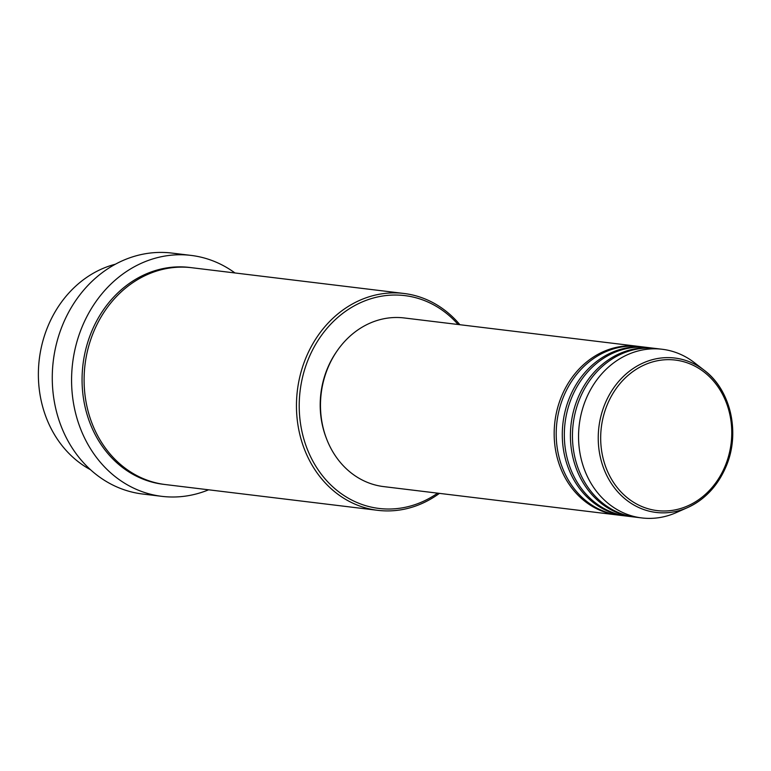 <?xml version="1.0" encoding="UTF-8"?>
<svg xmlns="http://www.w3.org/2000/svg" width="771" height="771" viewBox="0 0 771 771"><rect width="100%" height="100%" fill="white"/><g stroke="black" fill="none" stroke-linecap="round" stroke-linejoin="round"><path stroke-width="1.16" d="M618.39 515.086A84.945 73.264 -83.1 0 1 617.378 514.97A84.945 73.264 -83.1 0 1 561.49 396.458A84.945 73.264 -83.1 0 1 637.848 346.314A84.945 73.264 -83.1 0 1 638.86 346.449M626.515 516.069A84.945 73.264 -83.1 0 1 625.503 515.953L619.402 515.221A84.945 73.264 -83.1 0 1 563.524 396.708A84.945 73.264 -83.1 0 1 639.882 346.565L645.973 347.297A84.945 73.264 -83.1 0 1 646.994 347.432M625.503 515.953A84.945 73.264 -83.1 0 1 569.615 397.441A84.945 73.264 -83.1 0 1 645.973 347.297M634.649 517.062A84.945 73.264 -83.1 0 1 633.627 516.946L627.536 516.204A84.945 73.264 -83.1 0 1 571.648 397.691A84.945 73.264 -83.1 0 1 648.006 347.548L654.107 348.29A84.945 73.264 -83.1 0 1 655.119 348.415M633.627 516.946A84.945 73.264 -83.1 0 1 577.739 398.434A84.945 73.264 -83.1 0 1 654.107 348.29M725.993 466.532A77.765 67.067 -83.1 0 1 687.539 507.607L676.109 512.657A84.945 73.264 -83.1 0 1 641.761 517.929L635.661 517.187A84.945 73.264 -83.1 0 1 579.773 398.674A84.945 73.264 -83.1 0 1 656.14 348.531L662.231 349.273A84.945 73.264 -83.1 0 1 694.324 362.611L704.212 370.253A77.765 67.067 -83.1 0 1 726.051 466.388M115.409 264.212A109.222 94.207 96.9 0 0 47.792 326.625A109.222 94.207 96.9 0 0 90.467 469.693M458.109 324.495A107.198 92.453 96.9 0 0 308.458 358.891A107.198 92.453 96.9 0 0 328.542 482.675A107.198 92.453 96.9 0 0 437.639 493.151M439.422 493.373A109.222 94.207 -83.1 0 1 377.713 510.325A109.222 94.207 -83.1 0 1 305.865 357.956A109.222 94.207 -83.1 0 1 404.043 293.481A109.222 94.207 -83.1 0 1 459.892 324.716M191.121 255.413L171.817 253.071A121.355 104.673 96.9 0 0 62.73 324.697A121.355 104.673 96.9 0 0 142.568 494.009L161.871 496.351A121.355 104.673 -83.1 0 1 82.034 327.049A121.355 104.673 -83.1 0 1 191.121 255.413A121.355 104.673 -83.1 0 1 234.953 272.953M377.713 510.325L165.37 484.554A109.222 94.207 -83.1 0 1 93.513 332.176A109.222 94.207 -83.1 0 1 191.69 267.71L404.043 293.481M617.378 514.97L383.688 486.607A84.945 73.264 -83.1 0 1 327.8 368.095A84.945 73.264 -83.1 0 1 404.158 317.951L637.848 346.314M326.374 438.304A82.921 71.52 -83.1 0 1 327.347 368.654A82.921 71.52 -83.1 0 1 336.956 351.133M641.761 517.929A84.945 73.264 -83.1 0 1 585.873 399.417A84.945 73.264 -83.1 0 1 662.231 349.273M208.623 489.797A121.355 104.673 -83.1 0 1 161.871 496.351M725.232 465.838A75.809 65.381 96.9 0 0 694.758 366.08A75.809 65.381 96.9 0 0 607.211 404.823A75.809 65.381 96.9 0 0 637.675 504.571A75.809 65.381 96.9 0 0 725.232 465.838M604.936 403.946A77.765 67.067 -83.1 0 1 704.212 370.253C730.802 389.924 740.536 433.061 726.08 466.484C717.811 485.855 704.964 499.56 687.539 507.607A77.765 67.067 -83.1 0 1 615.248 488.872A77.765 67.067 -83.1 0 1 604.936 403.946M164.348 484.419A109.222 94.207 -83.1 0 1 91.479 331.925A109.222 94.207 -83.1 0 1 190.678 267.585"/></g></svg>
